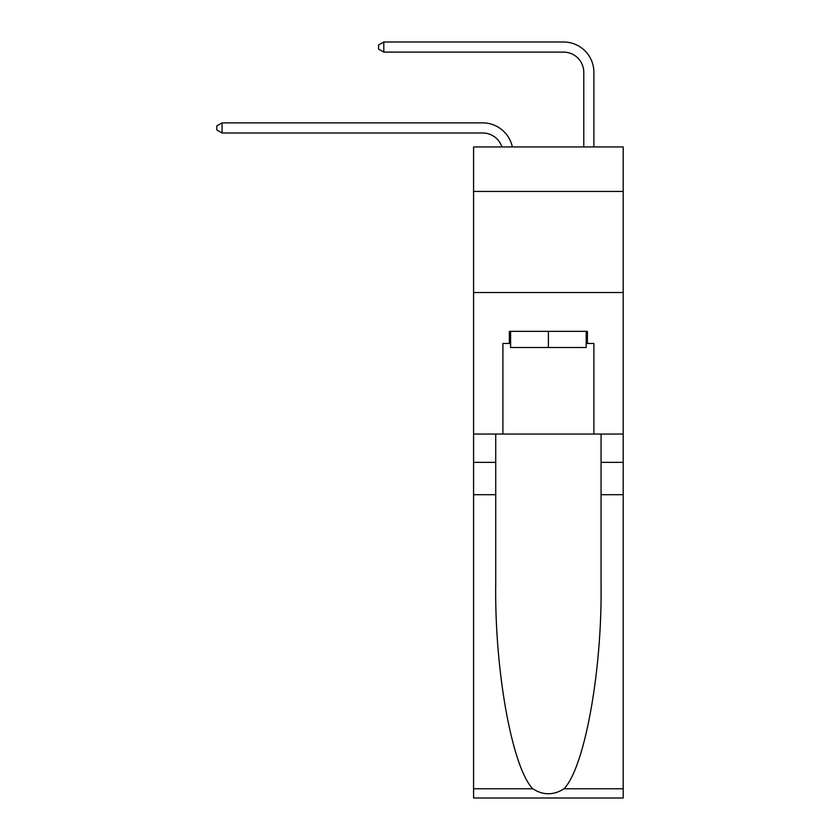 <?xml version="1.0" encoding="UTF-8"?>
<svg xmlns="http://www.w3.org/2000/svg" width="840" height="840" viewBox="0 0 840 840"><rect width="100%" height="100%" fill="white"/><g stroke="black" fill="none" stroke-linecap="round" stroke-linejoin="round"><path stroke-width="1.26" d="M623.207 191.425L623.207 146.937L473.582 146.937L473.582 191.425L623.207 191.425L623.207 434.049L593.891 434.049L593.891 343.466L587.412 343.466L587.412 331.338L509.366 331.338L509.366 343.466L510.584 343.466M473.582 494.707L495.726 494.707L495.726 584.881C494.644 671.066 512.127 767.34 532.749 788.771C543.165 795.428 553.602 795.428 564.039 788.771L623.207 788.771L623.207 798L473.582 798L473.582 191.425M482.685 122.882L222.054 122.882L482.685 122.882A30.324 30.324 178.7 0 1 512.358 146.937M583.779 146.937L583.779 72.324A20.223 20.223 76.1 0 0 563.556 52.112L383.806 52.112L378.546 49.077L378.546 45.035L383.806 42L563.556 42A30.324 30.324 27 0 1 593.891 72.324L593.891 146.937M586.204 331.338L586.204 347.519L510.584 347.519L510.584 331.338M548.394 331.338L548.394 347.519M564.039 788.771C584.65 767.34 602.144 671.066 601.062 584.881L601.062 434.049M601.062 494.707L623.207 494.707L623.207 434.049M495.726 434.049L495.726 494.707M623.207 788.771L623.207 494.707M473.582 434.049L502.898 434.049L502.898 343.466L509.366 343.466M473.582 292.519L623.207 292.519M502.898 434.049L593.891 434.049M586.204 343.466L587.412 343.466M583.779 72.324A20.223 20.223 -153 0 0 563.556 52.112A20.223 20.223 -153 0 1 583.779 72.324A20.223 20.223 -153 0 0 563.556 52.112A20.223 20.223 -153 0 1 583.779 72.324A20.223 20.223 -153 0 0 563.556 52.112A20.223 20.223 -153 0 1 583.779 72.324A20.223 20.223 -153 0 0 563.556 52.112A20.223 20.223 -153 0 1 583.779 72.324A20.223 20.223 -153 0 0 563.556 52.112A20.223 20.223 -153 0 1 583.779 72.324A20.223 20.223 -153 0 0 563.556 52.112A20.223 20.223 -153 0 1 583.779 72.324A20.223 20.223 -153 0 0 563.556 52.112A20.223 20.223 -153 0 1 583.779 72.324A20.223 20.223 -153 0 0 563.556 52.112A20.223 20.223 -153 0 1 583.779 72.324A20.223 20.223 -153 0 0 563.556 52.112A20.223 20.223 -153 0 1 583.779 72.324A20.223 20.223 -153 0 0 563.556 52.112A20.223 20.223 -153 0 1 583.779 72.324A20.223 20.223 -153 0 0 563.556 52.112A20.223 20.223 -153 0 1 583.779 72.324A20.223 20.223 -153 0 0 563.556 52.112A20.223 20.223 -153 0 1 583.779 72.324A20.223 20.223 -153 0 0 563.556 52.112A20.223 20.223 -153 0 1 583.779 72.324A20.223 20.223 -153 0 0 563.556 52.112A20.223 20.223 -153 0 1 583.779 72.324A20.223 20.223 -153 0 0 563.556 52.112A20.223 20.223 -153 0 1 583.779 72.324A20.223 20.223 -153 0 0 563.556 52.112A20.223 20.223 -153 0 1 583.779 72.324A20.223 20.223 -153 0 0 563.556 52.112A20.223 20.223 -153 0 1 583.779 72.324A20.223 20.223 -153 0 0 563.556 52.112A20.223 20.223 -153 0 1 583.779 72.324A20.223 20.223 -153 0 0 563.556 52.112A20.223 20.223 -153 0 1 583.779 72.324A20.223 20.223 -153 0 0 563.556 52.112A20.223 20.223 -153 0 1 583.779 72.324A20.223 20.223 -153 0 0 563.556 52.112A20.223 20.223 -153 0 1 583.779 72.324A20.223 20.223 -153 0 0 563.556 52.112A20.223 20.223 -153 0 1 583.779 72.324A20.223 20.223 -153 0 0 563.556 52.112A20.223 20.223 -153 0 1 583.779 72.324A20.223 20.223 -153 0 0 563.556 52.112A20.223 20.223 -153 0 1 583.779 72.324A20.223 20.223 -153 0 0 563.556 52.112A20.223 20.223 -153 0 1 583.779 72.324A20.223 20.223 -153 0 0 563.556 52.112A20.223 20.223 -153 0 1 583.779 72.324A20.223 20.223 -153 0 0 563.556 52.112A20.223 20.223 -153 0 1 583.779 72.324A20.223 20.223 -153 0 0 563.556 52.112A20.223 20.223 -153 0 1 583.779 72.324A20.223 20.223 -153 0 0 563.556 52.112A20.223 20.223 -153 0 1 583.779 72.324A20.223 20.223 -153 0 0 563.556 52.112M501.9 146.937A20.223 20.223 -1.3 0 0 482.685 132.983L222.054 132.983L216.793 129.959L216.793 125.906L222.054 122.882L222.054 132.983M383.806 42L383.806 52.112M601.062 462.357L623.207 462.357M495.726 462.357L473.582 462.357M473.582 788.771L532.749 788.771"/></g></svg>
